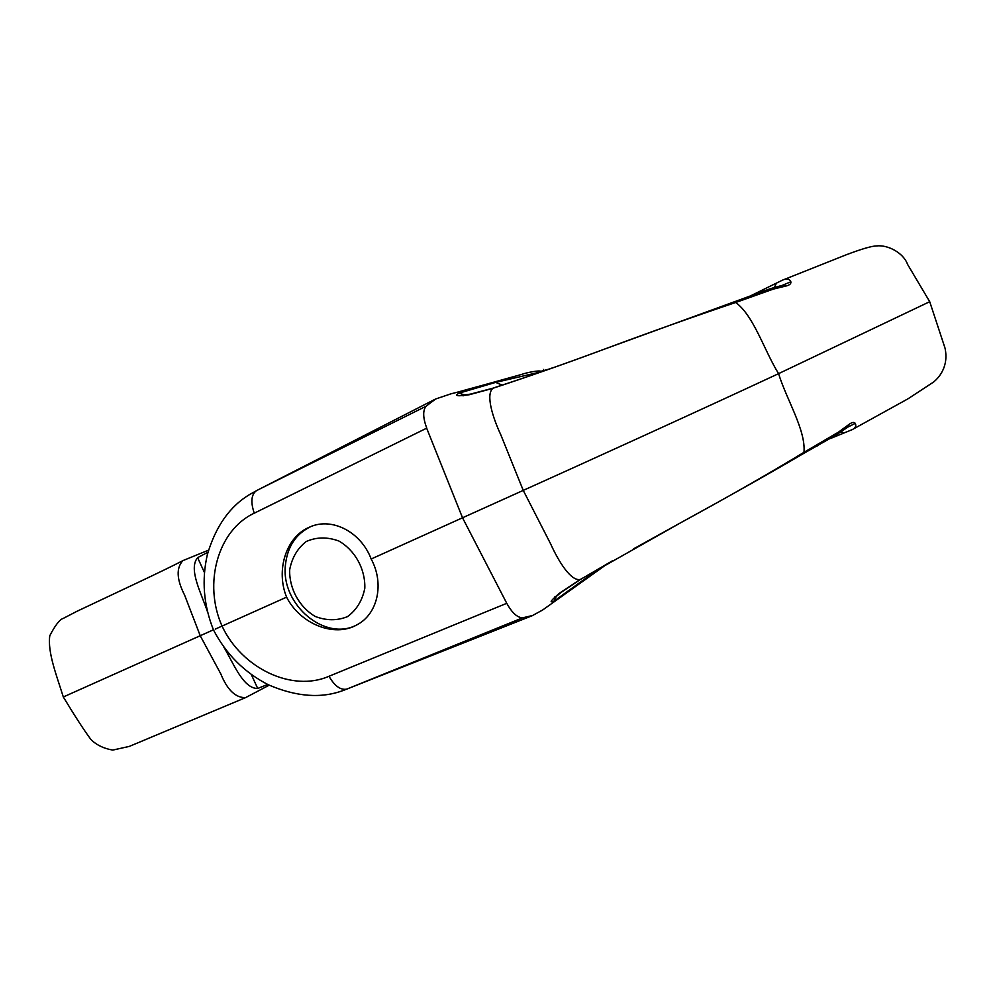 <?xml version="1.0" encoding="UTF-8"?>
<svg xmlns="http://www.w3.org/2000/svg" width="996" height="996" viewBox="0 0 996 996"><rect width="100%" height="100%" fill="white"/><g stroke="black" fill="none" stroke-linecap="round" stroke-linejoin="round"><path stroke-width="1.49" d="M289.649 569.936C289.251 588.736 299.248 606.987 315.134 616.412C326.352 620.745 337.158 620.819 347.529 616.611C356.618 609.913 362.37 600.464 364.81 588.25C365.42 569.102 355.124 550.377 338.852 541.015C327.423 536.832 316.566 536.981 306.295 541.475C297.418 548.373 291.878 557.872 289.649 569.936M310.852 526.573C295.899 533.844 287.433 546.63 285.441 564.906C280.611 604.784 325.754 642.657 357.539 624.492M371.172 559.005C384.63 583.706 377.671 614.246 356.842 624.878C334.37 637.776 300.232 624.031 286.599 597.152C275.73 570.571 285.852 537.653 308.436 527.619L310.105 526.872C332.079 517.073 361.013 531.939 371.172 559.005L523.249 490.393C572.065 468.406 696.453 411.983 778.586 373.649C786.516 399.595 805.988 430.21 803.971 452.333C767.978 474.133 727.329 497.353 682.036 522.004L681.339 522.39L682.036 522.004C730.056 495.684 770.194 473.063 802.452 454.126L836.652 434.692L847.534 427.321M215.223 629.136L286.599 597.152M254.266 513.189C217.713 530.059 203.035 583.731 222.12 626.235C241.854 668.341 292.189 692.481 329.004 676.259L506.752 603.302L462.53 517.796L426.662 428.18L254.266 513.189C250.619 502.494 251.179 495.112 255.947 491.04L250.083 494.253M803.971 452.346L838.532 432.09L849.364 424.159C852.178 422.192 854.145 421.918 855.278 423.35C856.51 425.927 855.427 428.056 852.041 429.712L830.552 438.464M929.716 301.688L778.586 373.637C764.169 350.517 753.91 315.857 735.72 302.485L773.431 289.077L786.442 285.902C789.741 285.018 791.21 283.648 790.836 281.768C789.479 278.756 786.691 278.22 782.483 280.162L846.326 254.752C861.627 248.95 871.749 246.012 876.692 245.912C887.523 244.68 903.285 252.523 907.593 264.413L929.716 301.688L945.017 348.102C949.051 366.976 938.506 377.945 933.663 381.991L907.804 398.923L852.29 429.587M600.389 567.745L554.062 601.098C548.746 603.327 550.713 600.588 559.951 592.857L580.282 579.423C571.156 581.614 558.656 561.719 550.614 543.853L523.249 490.393L500.702 434.58C492.422 416.751 485.6 394.279 492.945 388.266C528.229 376.675 565.031 363.764 603.352 349.534C651.733 331.544 695.855 315.869 735.72 302.485L733.044 302.547M506.752 603.315C512.056 612.876 517.385 617.707 522.751 617.806L532.623 615.478L542.658 610L608.207 563.226M559.03 597.787L586.482 578.078M580.307 579.485L681.339 522.39L633.369 548.958M348.625 688.398L343.458 690.39M258.425 489.646L426.027 406.268L435.601 399.01L450.055 394.142M329.004 676.259C334.619 685.983 340.52 690.265 346.72 689.12L522.701 617.806M847.833 427.11L855.278 423.35M847.322 427.458L849.364 424.159M836.416 434.829L838.532 432.09M560.972 592.471L559.951 592.857M776.108 283.262L751.98 295.19M542.322 371.545L495.684 382.389L459.032 393.159C453.964 395.96 457.425 396.483 469.402 394.702L492.223 388.527M536.931 372.367L549.941 368.856M455.807 392.623L480.072 385.975M426.736 428.143C422.964 417.934 422.715 410.651 425.977 406.293M782.918 285.117L790.836 281.768M782.433 285.254L786.442 285.902M769.796 288.865L773.431 289.077M532.125 374.147L529.797 375.903M470.436 394.117L469.402 394.702M251.291 674.504L257.715 688.473L267.687 684.451M257.715 688.473C243.086 688.746 233.201 662.664 223.465 646.429M213.43 629.821L63.308 696.976M269.194 685.186L245.576 697.623C235.604 697.885 227.337 689.967 220.788 673.881L200.246 635.784L184.596 595.085C176.616 579.473 176.055 567.981 182.928 560.611C165.236 569.936 114.191 593.653 77.066 611.245L63.221 618.416C59.735 619.45 55.253 625.202 49.8 635.685C47.459 652.094 56.262 674.491 63.333 697.038M208.538 550.166L182.928 560.611M207.965 552.207L197.619 557.66L204.429 572.488M207.654 612.229C201.678 593.952 187.983 569.077 197.619 557.66M840.587 432.127L844.633 432.824M817.38 445.897L819.571 443.544M802.266 454.201L803.971 452.333M585.524 579.062L587.802 575.128M554.062 601.098L556.615 595.82M774.34 287.471L776.469 283.076M749.092 296.347L752.478 296.223M783.205 285.08L770.057 288.778L603.364 349.534C564.956 363.839 528.303 376.662 493.406 387.992M495.684 382.389L502.27 385.141M459.032 393.159L465.169 395.126M348.276 688.547L343.383 690.415M250.008 494.277L258.674 489.522M347.592 688.796L532.661 615.54M213.555 630.082C226.266 654.409 244.605 672.673 268.559 684.875C296.447 696.851 321.422 698.694 343.483 690.377M612.602 560.711L580.743 579.323M580.793 579.211L560.91 592.52L554.262 598.21L554.697 596.965M543.941 370.724C542.322 368.408 542.359 368.396 544.04 370.686M541.002 371.346C539.446 370.039 526.71 372.566 521.543 374.446L477.931 386.585M450.03 394.067L461.111 391.266M551.062 368.333L553.266 367.673M257.976 489.883L435.601 399.01M213.48 629.933C203.57 605.12 201.541 579.983 207.367 554.523C215.771 526.162 230.014 506.068 250.108 494.228M751.619 295.326L782.483 280.15M493.107 388.141L470.349 394.142L461.858 395.275L463.128 395.86M245.576 697.623L129.343 746.402L112.722 750.088C103.845 748.569 96.6 745.07 91.01 739.605C84.635 731.139 75.41 716.946 63.346 697.038"/></g></svg>
